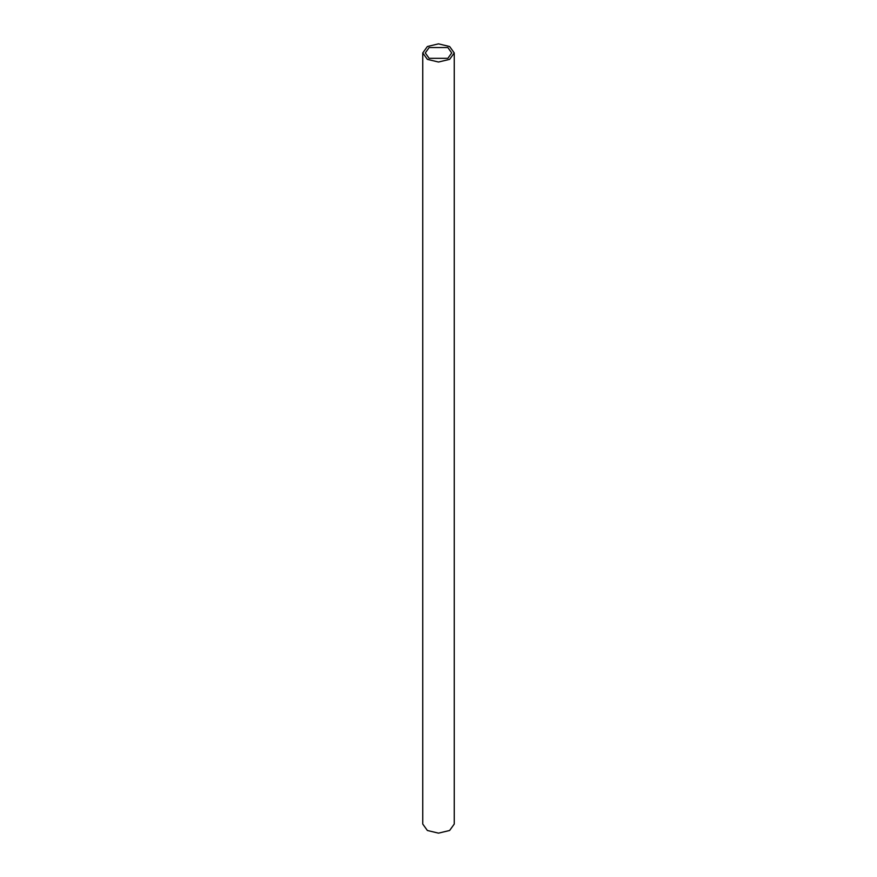 <?xml version="1.0" encoding="UTF-8"?>
<svg xmlns="http://www.w3.org/2000/svg" width="877" height="877" viewBox="0 0 877 877"><rect width="100%" height="100%" fill="white"/><g stroke="black" fill="none" stroke-linecap="round" stroke-linejoin="round"><path stroke-width="1.32" d="M429.149 58.331L425.279 52.938L429.149 47.544L447.851 47.544L451.721 52.938L447.851 58.331L429.149 58.331M427.373 59.362L438.5 62.026L449.627 59.362L454.242 52.938L449.627 46.514L438.5 43.85L427.373 46.514L422.758 52.938L427.373 59.362M454.242 52.938L454.242 824.062L449.627 830.486L438.5 833.15L427.373 830.486L422.758 824.062L422.758 52.938"/></g></svg>
